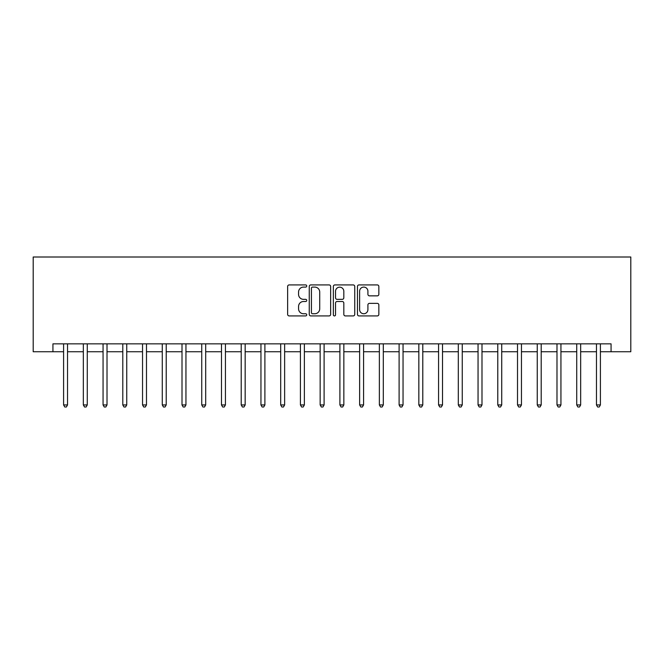 <?xml version="1.0" encoding="UTF-8"?>
<svg xmlns="http://www.w3.org/2000/svg" width="664" height="664" viewBox="0 0 664 664"><rect width="100%" height="100%" fill="white"/><g stroke="black" fill="none" stroke-linecap="round" stroke-linejoin="round"><path stroke-width="1" d="M306.735 286.01A1.087 1.087 0 0 0 305.656 284.922L289.189 284.922A1.552 1.552 0 0 0 287.637 286.474L287.637 314.371A1.552 1.552 0 0 0 289.189 315.923L305.656 315.923A1.087 1.087 0 0 0 306.735 314.836A1.087 1.087 0 0 0 305.656 313.748L303.523 313.748A4.955 4.955 0 0 1 298.568 308.793L298.568 306.469A4.955 4.955 0 0 1 303.523 301.506L305.656 301.506A1.087 1.087 0 0 0 306.735 300.427A1.087 1.087 0 0 0 305.656 299.339L303.523 299.339A4.955 4.955 0 0 1 298.568 294.376L298.568 292.052A4.955 4.955 0 0 1 303.523 287.097L305.656 287.097A1.087 1.087 0 0 0 306.735 286.01M377.293 295.853A1.552 1.552 0 0 0 378.845 294.301L378.845 286.474A1.552 1.552 0 0 0 377.293 284.922L359.008 284.922A1.552 1.552 0 0 0 357.456 286.474L357.456 314.371A1.552 1.552 0 0 0 359.008 315.923L377.293 315.923A1.552 1.552 0 0 0 378.845 314.371L378.845 304.917A1.552 1.552 0 0 0 377.293 303.365L369.466 303.365A1.552 1.552 0 0 0 367.914 304.917L367.914 309.607A4.142 4.142 0 0 1 363.772 313.748A4.142 4.142 0 0 1 359.622 309.607L359.622 291.239A4.142 4.142 0 0 1 363.772 287.097A4.142 4.142 0 0 1 367.914 291.239L367.914 294.301A1.552 1.552 0 0 0 369.466 295.853L377.293 295.853M52.937 351.737L52.937 343.844L611.063 343.844L611.063 351.737L630.8 351.737L630.8 257.001L33.2 257.001L33.2 351.737L63.595 351.737M330.647 286.474A1.552 1.552 0 0 0 329.095 284.922L310.81 284.922A1.552 1.552 0 0 0 309.258 286.474L309.258 314.371A1.552 1.552 0 0 0 310.81 315.923L329.095 315.923A1.552 1.552 0 0 0 330.647 314.371L330.647 286.474M334.905 284.922L353.19 284.922A1.552 1.552 0 0 1 354.742 286.474L354.742 314.371A1.552 1.552 0 0 1 353.19 315.923L345.363 315.923A1.552 1.552 0 0 1 343.819 314.371L343.819 303.058A1.552 1.552 0 0 0 342.267 301.506L337.08 301.506A1.552 1.552 0 0 0 335.527 303.058L335.527 314.836A1.087 1.087 0 0 1 334.44 315.923A1.087 1.087 0 0 1 333.353 314.836L333.353 286.474A1.552 1.552 0 0 1 334.905 284.922M67.537 351.737L83.332 351.737M87.275 351.737L103.061 351.737M107.012 351.737L122.798 351.737M126.749 351.737L142.536 351.737M146.487 351.737L162.273 351.737M166.216 351.737L182.011 351.737M185.953 351.737L201.74 351.737M205.691 351.737L221.477 351.737M225.428 351.737L241.215 351.737M245.165 351.737L260.952 351.737M264.894 351.737L280.689 351.737M284.632 351.737L300.427 351.737M304.369 351.737L320.156 351.737M324.107 351.737L339.893 351.737M343.844 351.737L359.631 351.737M363.573 351.737L379.368 351.737M383.311 351.737L399.106 351.737M403.048 351.737L418.835 351.737M422.785 351.737L438.572 351.737M442.523 351.737L458.309 351.737M462.26 351.737L478.047 351.737M481.989 351.737L497.784 351.737M501.727 351.737L517.513 351.737M521.464 351.737L537.251 351.737M541.201 351.737L556.988 351.737M560.939 351.737L576.726 351.737M580.668 351.737L596.463 351.737M600.405 351.737L611.063 351.737M312.512 287.097A1.087 1.087 0 0 0 311.424 288.176L311.424 312.669A1.087 1.087 0 0 0 312.512 313.748L314.761 313.748A4.955 4.955 0 0 0 319.716 308.793L319.716 292.052A4.955 4.955 0 0 0 314.761 287.097L312.512 287.097M343.819 291.322A4.142 4.142 0 0 0 339.669 287.172A4.142 4.142 0 0 0 335.527 291.322L335.527 297.787A1.552 1.552 0 0 0 337.08 299.339L342.267 299.339A1.552 1.552 0 0 0 343.819 297.787L343.819 291.322M67.736 343.844L67.653 344.043A1.577 1.577 90 0 0 67.537 344.633L67.537 404.94L63.595 404.94L63.595 344.633A1.577 1.577 90 0 0 63.478 344.043L63.395 343.844M67.537 404.94L66.358 406.999L64.773 406.999L63.595 404.94M87.474 343.844L87.391 344.043A1.577 1.577 0 0 0 87.275 344.633L87.275 404.94L83.332 404.94L83.332 344.633A1.577 1.577 0 0 0 83.216 344.043L83.133 343.844M87.275 404.94L86.096 406.999L84.511 406.999L83.332 404.94M107.203 343.844L107.128 344.043A1.577 1.577 0 0 0 107.012 344.633L107.012 404.94L103.061 404.94L103.061 344.633A1.577 1.577 0 0 0 102.953 344.043L102.87 343.844M107.012 404.94L105.825 406.999L104.248 406.999L103.061 404.94M126.94 343.844L126.865 344.043A1.577 1.577 0 0 0 126.749 344.633L126.749 404.94L122.798 404.94L122.798 344.633A1.577 1.577 0 0 0 122.682 344.043L122.608 343.844M126.749 404.94L125.562 406.999L123.985 406.999L122.798 404.94M146.678 343.844L146.595 344.043A1.577 1.577 0 0 0 146.487 344.633L146.487 404.94L142.536 404.94L142.536 344.633A1.577 1.577 0 0 0 142.42 344.043L142.345 343.844M146.487 404.94L145.3 406.999L143.723 406.999L142.536 404.94M166.415 343.844L166.332 344.043A1.577 1.577 0 0 0 166.216 344.633L166.216 404.94L162.273 404.94L162.273 344.633A1.577 1.577 0 0 0 162.157 344.043L162.074 343.844M166.216 404.94L165.037 406.999L163.46 406.999L162.273 404.94M186.152 343.844L186.069 344.043A1.577 1.577 0 0 0 185.953 344.633L185.953 404.94L182.011 404.94L182.011 344.633A1.577 1.577 0 0 0 181.894 344.043L181.811 343.844M185.953 404.94L184.775 406.999L183.189 406.999L182.011 404.94M205.881 343.844L205.807 344.043A1.577 1.577 0 0 0 205.691 344.633L205.691 404.94L201.74 404.94L201.74 344.633A1.577 1.577 0 0 0 201.632 344.043L201.549 343.844M205.691 404.94L204.504 406.999L202.927 406.999L201.74 404.94M225.619 343.844L225.544 344.043A1.577 1.577 0 0 0 225.428 344.633L225.428 404.94L221.477 404.94L221.477 344.633A1.577 1.577 0 0 0 221.369 344.043L221.286 343.844M225.428 404.94L224.241 406.999L222.664 406.999L221.477 404.94M245.356 343.844L245.273 344.043A1.577 1.577 0 0 0 245.165 344.633L245.165 404.94L241.215 404.94L241.215 344.633A1.577 1.577 0 0 0 241.098 344.043L241.024 343.844M245.165 404.94L243.978 406.999L242.401 406.999L241.215 404.94M265.094 343.844L265.011 344.043A1.577 1.577 0 0 0 264.894 344.633L264.894 404.94L260.952 404.94L260.952 344.633A1.577 1.577 0 0 0 260.836 344.043L260.753 343.844M264.894 404.94L263.716 406.999L262.139 406.999L260.952 404.94M284.831 343.844L284.748 344.043A1.577 1.577 0 0 0 284.632 344.633L284.632 404.94L280.689 404.94L280.689 344.633A1.577 1.577 0 0 0 280.573 344.043L280.49 343.844M284.632 404.94L283.453 406.999L281.868 406.999L280.689 404.94M304.568 343.844L304.486 344.043A1.577 1.577 0 0 0 304.369 344.633L304.369 404.94L300.427 404.94L300.427 344.633A1.577 1.577 0 0 0 300.311 344.043L300.228 343.844M304.369 404.94L303.182 406.999L301.605 406.999L300.427 404.94M324.298 343.844L324.223 344.043A1.577 1.577 0 0 0 324.107 344.633L324.107 404.94L320.156 404.94L320.156 344.633A1.577 1.577 0 0 0 320.048 344.043L319.965 343.844M324.107 404.94L322.92 406.999L321.343 406.999L320.156 404.94M344.035 343.844L343.952 344.043A1.577 1.577 0 0 0 343.844 344.633L343.844 404.94L339.893 404.94L339.893 344.633A1.577 1.577 0 0 0 339.777 344.043L339.702 343.844M343.844 404.94L342.657 406.999L341.08 406.999L339.893 404.94M363.772 343.844L363.689 344.043A1.577 1.577 0 0 0 363.573 344.633L363.573 404.94L359.631 404.94L359.631 344.633A1.577 1.577 0 0 0 359.514 344.043L359.431 343.844M363.573 404.94L362.395 406.999L360.818 406.999L359.631 404.94M383.51 343.844L383.427 344.043A1.577 1.577 0 0 0 383.311 344.633L383.311 404.94L379.368 404.94L379.368 344.633A1.577 1.577 0 0 0 379.252 344.043L379.169 343.844M383.311 404.94L382.132 406.999L380.547 406.999L379.368 404.94M403.247 343.844L403.164 344.043A1.577 1.577 0 0 0 403.048 344.633L403.048 404.94L399.106 404.94L399.106 344.633A1.577 1.577 0 0 0 398.989 344.043L398.906 343.844M403.048 404.94L401.861 406.999L400.284 406.999L399.106 404.94M422.976 343.844L422.902 344.043A1.577 1.577 0 0 0 422.785 344.633L422.785 404.94L418.835 404.94L418.835 344.633A1.577 1.577 0 0 0 418.727 344.043L418.644 343.844M422.785 404.94L421.598 406.999L420.022 406.999L418.835 404.94M442.714 343.844L442.631 344.043A1.577 1.577 0 0 0 442.523 344.633L442.523 404.94L438.572 404.94L438.572 344.633A1.577 1.577 0 0 0 438.456 344.043L438.381 343.844M442.523 404.94L441.336 406.999L439.759 406.999L438.572 404.94M462.451 343.844L462.368 344.043A1.577 1.577 0 0 0 462.26 344.633L462.26 404.94L458.309 404.94L458.309 344.633A1.577 1.577 0 0 0 458.193 344.043L458.119 343.844M462.26 404.94L461.073 406.999L459.496 406.999L458.309 404.94M482.189 343.844L482.106 344.043A1.577 1.577 0 0 0 481.989 344.633L481.989 404.94L478.047 404.94L478.047 344.633A1.577 1.577 0 0 0 477.931 344.043L477.848 343.844M481.989 404.94L480.811 406.999L479.225 406.999L478.047 404.94M501.926 343.844L501.843 344.043A1.577 1.577 0 0 0 501.727 344.633L501.727 404.94L497.784 404.94L497.784 344.633A1.577 1.577 0 0 0 497.668 344.043L497.585 343.844M501.727 404.94L500.54 406.999L498.963 406.999L497.784 404.94M521.655 343.844L521.58 344.043A1.577 1.577 0 0 0 521.464 344.633L521.464 404.94L517.513 404.94L517.513 344.633A1.577 1.577 0 0 0 517.405 344.043L517.322 343.844M521.464 404.94L520.277 406.999L518.7 406.999L517.513 404.94M541.392 343.844L541.318 344.043A1.577 1.577 0 0 0 541.201 344.633L541.201 404.94L537.251 404.94L537.251 344.633A1.577 1.577 0 0 0 537.135 344.043L537.06 343.844M541.201 404.94L540.015 406.999L538.438 406.999L537.251 404.94M561.13 343.844L561.047 344.043A1.577 1.577 0 0 0 560.939 344.633L560.939 404.94L556.988 404.94L556.988 344.633A1.577 1.577 0 0 0 556.872 344.043L556.797 343.844M560.939 404.94L559.752 406.999L558.175 406.999L556.988 404.94M580.867 343.844L580.784 344.043A1.577 1.577 0 0 0 580.668 344.633L580.668 404.94L576.726 404.94L576.726 344.633A1.577 1.577 0 0 0 576.609 344.043L576.526 343.844M580.668 404.94L579.489 406.999L577.904 406.999L576.726 404.94M600.605 343.844L600.522 344.043A1.577 1.577 0 0 0 600.405 344.633L600.405 404.94L596.463 404.94L596.463 344.633A1.577 1.577 0 0 0 596.347 344.043L596.264 343.844M600.405 404.94L599.227 406.999L597.641 406.999L596.463 404.94"/></g></svg>
